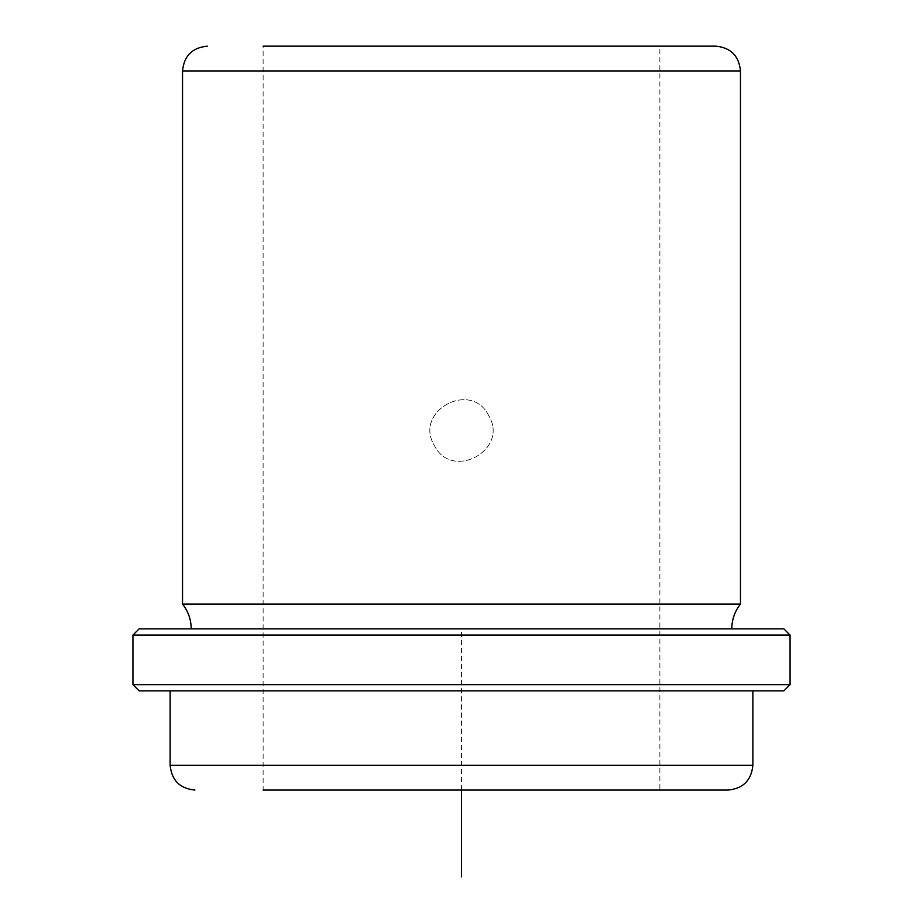 <?xml version="1.0" encoding="UTF-8"?>
<svg xmlns="http://www.w3.org/2000/svg" width="923" height="923" viewBox="0 0 923 923"><rect width="100%" height="100%" fill="white"/><g stroke="black" fill="none" stroke-linecap="round" stroke-linejoin="round"><path stroke-width="0.69" stroke-dasharray="4.62 3.46" d="M488.705 415.638C471.238 379.665 413.446 411.15 434.295 445.359C451.762 481.344 509.554 449.859 488.705 415.638C471.226 379.653 413.446 411.173 434.295 445.359C451.774 481.356 509.554 449.836 488.705 415.638M635.589 46.15L263.124 46.15L659.876 46.15L263.124 46.15L263.124 790.065L659.876 790.065L263.124 790.065L659.876 790.065L659.876 46.15L635.589 46.15M715.671 46.15L684.554 46.15M740.465 604.08L182.535 604.08M224.301 628.875L731.789 628.875L224.301 628.875M783.858 628.875L139.142 628.875M790.065 635.082L132.935 635.082M790.065 684.67L132.935 684.67M783.858 690.877L139.142 690.877M717.194 690.877L170.132 690.877L717.194 690.877M728.062 790.065L695.434 790.065M461.5 790.065L461.5 628.875L709.475 628.875M740.465 70.944L182.535 70.944M752.868 765.259L170.132 765.259"/><path stroke-width="1.38" d="M684.554 46.15L659.876 46.15M263.124 46.15L715.671 46.15C730.728 47.615 739 55.888 740.465 70.944L182.535 70.944C184 55.888 192.272 47.615 207.329 46.15M191.211 628.875C191.13 619.633 188.234 611.372 182.535 604.08L740.465 604.08L740.465 70.944M178.601 628.875L783.858 628.875L790.065 635.082L132.935 635.082L139.142 628.875L178.601 628.875M790.065 684.67L783.858 690.877L139.142 690.877L132.935 684.67L790.065 684.67L790.065 635.082M263.124 790.065L728.062 790.065C743.13 788.588 751.391 780.327 752.868 765.259L752.868 690.877M695.434 790.065L659.876 790.065M461.5 790.065L461.5 876.85M170.132 690.877L170.132 765.259L752.868 765.259M731.789 628.875C731.87 619.633 734.766 611.372 740.465 604.08M132.935 684.67L132.935 635.082M170.132 765.259C171.609 780.327 179.87 788.588 194.938 790.065M182.535 604.08L182.535 70.944"/></g></svg>
